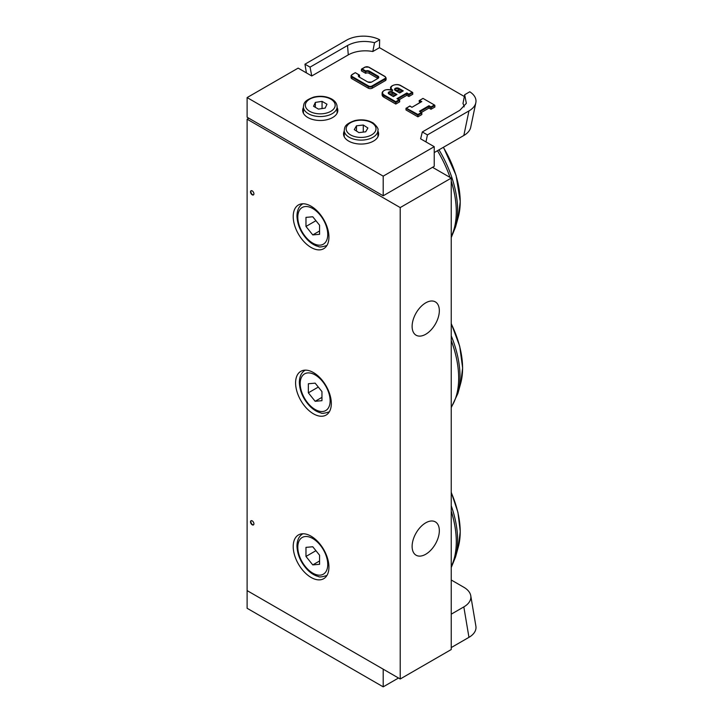 <?xml version="1.0" encoding="UTF-8"?>
<svg xmlns="http://www.w3.org/2000/svg" width="723" height="723" viewBox="0 0 723 723"><rect width="100%" height="100%" fill="white"/><g stroke="black" fill="none" stroke-linecap="round" stroke-linejoin="round"><path stroke-width="1.08" d="M412.119 326.416A19.25 11.107 -60 0 1 420.515 307.049A19.25 11.107 -60 0 1 435.345 301.889A19.25 11.107 -60 0 1 435.345 324.112A19.25 11.107 -60 0 1 416.105 335.219A19.25 11.107 -60 0 1 412.119 326.416M412.119 546.407A19.25 11.107 -60 0 1 420.515 527.04A19.25 11.107 -60 0 1 435.345 521.879A19.25 11.107 -60 0 1 435.345 544.103A19.25 11.107 -60 0 1 416.105 555.219A19.25 11.107 -60 0 1 412.119 546.407M331.315 403.506A25.26 14.587 60 0 1 326.082 415.074A25.26 14.587 60 0 1 300.822 400.488A25.26 14.587 60 0 1 300.822 371.324A25.26 14.587 60 0 1 320.289 378.093A25.26 14.587 60 0 1 331.315 403.506M251.197 190.682A2.404 1.392 -120 0 0 251.035 192.652A2.404 1.392 -120 0 0 252.553 194.614A2.404 1.392 -120 0 0 253.574 194.812M252.219 194.812A2.404 1.392 60 0 1 250.646 192.689A2.404 1.392 60 0 1 251.017 190.764A2.404 1.392 60 0 1 253.421 192.155A2.404 1.392 60 0 1 253.421 194.93A2.404 1.392 60 0 1 252.219 194.812M328.938 237.135A25.26 14.587 60 0 1 323.705 248.703A25.26 14.587 60 0 1 298.445 234.116A25.26 14.587 60 0 1 298.445 204.952A25.26 14.587 60 0 1 317.912 211.722A25.26 14.587 60 0 1 328.938 237.135M251.197 520.677A2.404 1.392 -120 0 0 251.035 522.639A2.404 1.392 -120 0 0 252.553 524.609A2.404 1.392 -120 0 0 253.574 524.799M252.219 524.799A2.404 1.392 60 0 1 250.646 522.684A2.404 1.392 60 0 1 251.017 520.75A2.404 1.392 60 0 1 253.421 522.142A2.404 1.392 60 0 1 253.421 524.925A2.404 1.392 60 0 1 252.219 524.799M328.938 567.13A25.26 14.587 60 0 1 323.705 578.698A25.26 14.587 60 0 1 298.445 564.112A25.26 14.587 60 0 1 298.445 534.939A25.26 14.587 60 0 1 317.912 541.708A25.26 14.587 60 0 1 328.938 567.13M432.526 167.311L451.242 178.111L400.208 207.573L247.112 119.187L248.811 118.201M247.112 119.187L247.112 590.601L400.208 678.996L451.242 649.534L451.242 178.111M400.208 678.996L400.208 207.573M352.237 74.596L351.902 74.794A2.883 1.663 0 0 0 351.053 75.978A2.883 1.663 0 0 0 351.902 77.153L352.237 76.566A2.404 1.392 180 0 1 352.237 74.596L355.3 72.671L358.897 74.912A2.883 1.663 0 0 0 359.214 77.054L367.718 81.961A2.883 1.663 0 0 0 371.803 81.961L377.921 78.427A2.883 1.663 0 0 0 377.921 76.069L369.417 71.161A2.883 1.663 0 0 0 365.702 70.981L362.106 68.902L361.428 69.3L365.675 71.749A2.404 1.392 180 0 1 369.082 71.749L377.587 76.665A2.404 1.392 180 0 1 378.292 77.641L377.587 78.626M365.702 70.981L365.675 73.321L361.428 70.872L361.428 69.3M358.897 74.912L359.557 75.291L358.897 74.912M351.902 78.726L351.902 77.153L368.233 86.579A2.883 1.663 0 0 0 372.309 86.579L385.242 79.114A2.883 1.663 0 0 0 386.082 77.939L386.082 79.512A2.883 1.663 180 0 1 385.242 80.687L372.309 88.152A2.883 1.663 180 0 1 368.233 88.152L351.902 78.726A2.883 1.663 180 0 1 351.053 77.542L351.053 75.978L352.002 74.577L355.3 72.671L359.358 75.011M395.617 90.61L399.702 92.969L402.594 91.297M396.981 94.532L392.553 91.984A2.521 1.455 0 0 0 388.983 91.984A2.521 1.455 0 0 0 388.983 94.044L393.402 96.602L396.294 94.93M392.381 90.709L392.725 90.113A5.531 3.19 180 0 1 392.725 85.603A5.531 3.19 180 0 1 400.551 85.603L412.598 92.39L412.797 94.243L408.884 96.502L408.884 94.93L412.797 92.671M412.119 92.282L408.884 94.144L408.884 94.93L406.841 93.755L406.841 92.969L396.981 98.662L397.659 99.051M396.981 98.662L399.503 99.955L399.702 101.807L395.788 104.067L395.788 102.494L399.702 100.235M399.015 99.837L395.788 101.708L395.788 102.494L383.877 95.617L384.22 95.029A5.531 3.19 180 0 1 384.22 90.511A5.531 3.19 180 0 1 392.047 90.511M395.788 104.067L383.877 97.189A6.01 3.47 180 0 1 382.115 94.731L382.115 93.159A6.01 3.47 0 0 0 383.877 95.617L383.877 97.189M421.816 112.996L421.473 112.408L417.903 114.469L417.903 115.255L421.816 112.996L421.816 114.568L417.903 116.828L417.903 115.255L405.992 108.387L409.905 105.965L411.947 107.302L421.129 101.997M417.903 114.469L406.19 108.107M406.669 107.989L409.905 106.127L411.947 107.302L421.328 101.726M421.816 101.609L419.286 100.542L420.994 101.916M419.774 100.425L423 98.4L434.713 105.16L434.912 107.013L430.998 109.263L430.998 107.7L434.912 105.441M434.234 105.043L430.998 106.914L430.998 107.7L428.956 106.516L428.956 105.73L419.43 111.234L421.473 112.408L428.956 108.088L428.956 106.516L420.108 111.622M417.903 116.828L405.992 109.959L405.992 108.387M419.629 102.702L419.087 100.822M430.998 109.263L428.956 108.088M401.084 92.002L398.509 90.511A2.042 1.184 0 0 0 395.671 90.474M394.794 95.635L392.218 94.144A2.042 1.184 0 0 0 389.381 94.107M408.884 96.502L406.841 95.319L406.841 93.755L397.795 98.97M406.841 95.319L399.159 99.756M359.367 76.981A2.404 1.392 0 0 1 359.557 76.855L359.557 75.291A2.404 1.392 180 0 0 358.852 76.267L359.557 77.253M377.768 78.355A2.404 1.392 0 0 0 377.587 78.238L369.082 73.321A2.404 1.392 0 0 0 365.675 73.321M464.681 94.731L469.778 91.785A24.058 13.891 180 0 1 475.824 102.765A24.058 13.891 180 0 1 468.956 110.926L427.429 134.903L425.964 141.916L420.623 138.825L422.322 131.957L459.801 110.312L466.335 103.335L464.681 94.731L462.982 103.57A24.058 13.891 0 0 1 464.13 106.914M379.476 47.673L372.824 51.523L374.523 42.684L379.629 39.738L379.476 47.673L464.338 96.502M372.824 51.523A24.058 13.891 0 0 0 348.278 54.885L311.758 75.978L298.147 68.116L247.112 97.578L383.199 176.15L434.234 146.688L425.964 141.916M377.921 131.044A17.56 10.14 180 0 1 378.644 133.918A17.56 10.14 180 0 1 361.084 144.058A17.56 10.14 180 0 1 343.524 133.918A17.56 10.14 180 0 1 344.247 131.044M337.099 107.474A17.56 10.14 180 0 1 337.822 110.348A17.56 10.14 180 0 1 320.262 120.488A17.56 10.14 180 0 1 302.693 110.348A17.56 10.14 180 0 1 303.416 107.474M348.278 54.885L347.528 45.495C355.517 41.319 364.509 40.38 374.523 42.684M311.758 75.978L310.05 67.14L347.528 45.495M427.429 134.903L422.322 131.957M310.05 67.14L304.952 64.193L306.407 72.887M304.952 64.193L346.48 40.217A24.058 13.891 180 0 1 379.629 39.738M475.824 102.765L470.7 127.329A24.058 13.891 180 0 1 463.832 135.49L434.234 152.58M383.199 176.15L383.199 195.788L434.234 166.326L434.234 146.688M383.199 195.788L247.112 117.225L247.112 97.578M247.112 590.601L247.112 608.278L383.199 686.85L398.509 678.011M451.242 647.564L468.956 637.343A24.058 13.891 0 0 0 475.888 626.172L470.763 595.743A24.058 13.891 0 0 0 463.832 587.266L451.242 580M451.242 614.17L463.832 606.904A24.058 13.891 0 0 0 470.763 595.743M383.199 669.173L383.199 686.85M322.06 101.365L326.968 104.202L325.169 108.079L318.463 109.11L313.547 106.281L315.345 102.404L322.06 101.365L322.06 108.558M315.345 107.32L315.345 102.404M363.28 125.007L367.89 128.007L365.693 131.812L358.888 132.616L354.279 129.616L356.475 125.811L363.28 125.007L363.28 132.092M356.475 131.044L356.475 125.811M308.35 392.824L308.35 383.75L315.156 383.145L321.961 391.604L321.961 400.678L315.156 401.292L308.35 392.824L318.31 387.067M321.961 397.361L315.156 401.292M305.974 556.448L305.974 547.374L312.77 546.76L319.575 555.228L319.575 564.302L312.77 564.907L305.974 556.448L315.933 550.691M319.575 560.976L312.77 564.907M305.974 226.453L305.974 217.379L312.77 216.773L319.575 225.233L319.575 234.306L312.77 234.921L305.974 226.453L315.933 220.705M319.575 230.989L312.77 234.921M368.233 88.152L368.567 85.992L352.237 76.566M372.309 88.152L371.974 85.992A2.404 1.392 180 0 1 368.567 85.992M385.242 80.687L384.898 78.527L371.974 85.992M359.214 77.054L368.061 82.133M385.242 76.765L384.898 76.566A2.404 1.392 180 0 1 384.898 78.527M367.718 81.961L371.459 82.133M368.911 67.329L384.898 76.566M371.803 81.961L377.921 78.427M364.826 67.329L365.169 67.14A2.404 1.392 180 0 1 368.567 67.14M362.106 68.902L365.169 67.14M377.921 76.069L377.587 78.238M369.417 71.161L369.082 73.321M403.271 90.899L398.852 88.351L398.509 88.938L402.449 91.215M398.852 88.351A2.521 1.455 0 0 0 395.273 88.351A2.521 1.455 0 0 0 395.273 90.411M402.792 91.017L399.702 92.806L395.02 89.769A2.042 1.184 180 0 1 396.276 88.685A2.042 1.184 180 0 1 398.509 88.938L398.509 90.511M395.788 101.708L384.22 95.029M408.884 94.144L406.841 92.969M392.553 91.984L392.218 92.571L396.159 94.849M396.493 94.65L393.402 96.439L388.721 93.403A2.042 1.184 180 0 1 389.986 92.318A2.042 1.184 180 0 1 392.218 92.571L392.218 94.144M392.562 85.694A6.01 3.47 0 0 0 390.619 88.251A6.01 3.47 0 0 0 391.595 90.14M384.058 90.61A6.01 3.47 0 0 0 382.115 93.159C383.289 89.715 386.678 88.821 392.282 90.483M430.998 106.914L428.956 105.73M468.956 110.926L463.832 135.49M468.956 637.343L463.832 606.904M330.809 99.15A14.912 8.613 180 0 1 324.121 113.556A14.912 8.613 180 0 1 305.856 103.009A14.912 8.613 180 0 1 330.809 99.15M303.416 106.814A16.837 9.724 0 0 0 320.262 116.539A16.837 9.724 0 0 0 337.099 106.814C336.99 103.669 335.21 101.084 331.767 99.06C326.462 96.258 320.506 95.59 313.909 97.036C302.991 100.958 304.031 104.04 303.416 106.814L303.416 113.222M372.237 123.091A14.912 8.613 180 0 1 364.085 137.243A14.912 8.613 180 0 1 346.932 126.091A14.912 8.613 180 0 1 372.237 123.091M344.247 130.384A16.837 9.724 0 0 0 361.084 140.108A16.837 9.724 0 0 0 377.921 130.384C378.644 128.965 377.099 126.516 373.285 123.055C367.953 119.919 361.789 119.096 354.803 120.587C343.796 124.51 344.862 127.609 344.247 130.384L344.247 136.792M451.242 340.551A84.202 48.613 60 0 1 458.671 378.102A84.202 48.613 60 0 1 451.242 407.076M451.242 323.823A74.812 43.19 60 0 1 462.584 368.179A74.812 43.19 60 0 1 460.705 383.235L457.912 393.393A83.326 48.107 -120 0 0 460.009 376.62A83.326 48.107 -120 0 0 451.242 335.852M300.19 383.57A21.166 12.219 60 0 1 322.639 381.563A21.166 12.219 60 0 1 322.639 411.504A21.166 12.219 60 0 1 300.19 383.57M329.227 411.875A24.058 13.891 -120 0 0 329.336 411.803L329.227 411.875C324.455 413.375 321.663 413.719 320.849 412.887C317.09 411.965 313.484 409.796 310.05 406.38C303.28 399.223 299.711 391.224 299.34 382.395C299.476 376.475 301.419 372.417 305.169 370.203L305.278 370.14A24.058 13.891 -120 0 0 305.169 370.203M451.242 511.098A84.202 48.613 60 0 1 456.294 541.726A84.202 48.613 60 0 1 451.242 566.516M451.242 492.598A74.812 43.19 60 0 1 460.208 531.794A74.812 43.19 60 0 1 458.328 546.85L455.535 557.008A83.326 48.107 -120 0 0 457.632 540.244A83.326 48.107 -120 0 0 451.242 505.748M297.804 547.194A21.166 12.219 60 0 1 320.262 545.187A21.166 12.219 60 0 1 320.262 575.128A21.166 12.219 60 0 1 297.804 547.194M326.841 575.49A24.058 13.891 -120 0 0 326.95 575.427L326.841 575.49C322.069 576.999 319.277 577.334 318.472 576.511C314.704 575.589 311.107 573.42 307.673 570.004C300.895 562.846 297.325 554.848 296.963 546.019C297.099 540.099 299.042 536.032 302.783 533.827L302.892 533.764A24.058 13.891 -120 0 0 302.783 533.827M451.242 181.102A84.202 48.613 60 0 1 456.294 211.731A84.202 48.613 60 0 1 451.242 236.529M437.469 150.709A84.202 48.613 60 0 1 450.022 177.415M443.326 147.329A74.812 43.19 60 0 1 460.208 201.807A74.812 43.19 60 0 1 458.328 216.864L455.535 227.022A83.326 48.107 -120 0 0 457.632 210.248A83.326 48.107 -120 0 0 438.988 149.833M297.804 217.198A21.166 12.219 60 0 1 320.262 215.201A21.166 12.219 60 0 1 320.262 245.133A21.166 12.219 60 0 1 297.804 217.198M302.783 203.832L302.892 203.769A24.058 13.891 -120 0 0 302.783 203.832C299.042 206.046 297.099 210.104 296.963 216.023C297.325 224.853 300.895 232.851 307.673 240.009C311.107 243.425 314.704 245.594 318.472 246.516C319.277 247.347 322.069 247.004 326.841 245.504A24.058 13.891 -120 0 0 326.95 245.431M361.627 69.019L364.925 67.112L368.811 67.112L385.142 76.539L386.082 77.939M412.598 92.39L400.786 85.576C396.556 82.955 389.58 86.091 390.619 88.251L390.619 89.806M397.46 98.78L399.503 99.955M419.286 100.542L423 98.4L434.713 105.16M337.099 106.814L337.099 113.222M377.921 130.384L377.921 136.792M457.912 393.393L451.242 407.591M451.242 323.506L459.692 346.154L462.63 367.935L460.705 383.235M455.535 557.008L451.242 567.537M451.242 492.264L457.939 512.354L460.244 531.559L458.328 546.85M455.535 227.022L451.242 237.551M443.452 147.257L456.068 175.346L460.244 201.563L458.328 216.864"/></g></svg>
